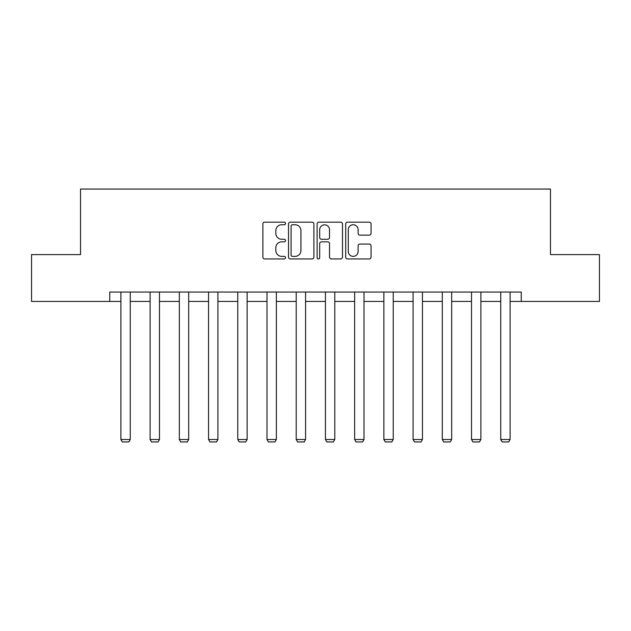 <?xml version="1.0" encoding="UTF-8"?>
<svg xmlns="http://www.w3.org/2000/svg" width="631" height="631" viewBox="0 0 631 631"><rect width="100%" height="100%" fill="white"/><g stroke="black" fill="none" stroke-linecap="round" stroke-linejoin="round"><path stroke-width="0.95" d="M285.535 223.461A1.286 1.286 0 0 0 284.242 222.175L264.712 222.175A1.838 1.838 0 0 0 262.875 224.013L262.875 257.109A1.838 1.838 0 0 0 264.712 258.947L284.242 258.947A1.286 1.286 0 0 0 285.535 257.661A1.286 1.286 0 0 0 284.242 256.375L281.718 256.375A5.884 5.884 0 0 1 275.834 250.491L275.834 247.731A5.884 5.884 0 0 1 281.718 241.847L284.242 241.847A1.286 1.286 0 0 0 285.535 240.561A1.286 1.286 0 0 0 284.242 239.275L281.718 239.275A5.884 5.884 0 0 1 275.834 233.391L275.834 230.63A5.884 5.884 0 0 1 281.718 224.746L284.242 224.746A1.286 1.286 0 0 0 285.535 223.461M369.23 235.134A1.838 1.838 0 0 0 371.067 233.296L371.067 224.013A1.838 1.838 0 0 0 369.23 222.175L347.539 222.175A1.838 1.838 0 0 0 345.693 224.013L345.693 257.109A1.838 1.838 0 0 0 347.539 258.947L369.23 258.947A1.838 1.838 0 0 0 371.067 257.109L371.067 245.893A1.838 1.838 0 0 0 369.23 244.055L359.946 244.055A1.838 1.838 0 0 0 358.108 245.893L358.108 251.453A4.922 4.922 0 0 1 353.186 256.375A4.922 4.922 0 0 1 348.273 251.453L348.273 229.668A4.922 4.922 0 0 1 353.186 224.746A4.922 4.922 0 0 1 358.108 229.668L358.108 233.296A1.838 1.838 0 0 0 359.946 235.134L369.23 235.134M109.747 301.437L31.55 301.437L31.55 254.608L80.531 254.608L80.531 189.055L550.469 189.055L550.469 254.608L599.45 254.608L599.45 301.437L521.253 301.437L521.253 292.066L109.747 292.066L109.747 301.437L120.892 301.437M313.891 224.013A1.838 1.838 0 0 0 312.053 222.175L290.355 222.175A1.838 1.838 0 0 0 288.517 224.013L288.517 257.109A1.838 1.838 0 0 0 290.355 258.947L312.053 258.947A1.838 1.838 0 0 0 313.891 257.109L313.891 224.013M318.947 222.175L340.645 222.175A1.838 1.838 0 0 1 342.483 224.013L342.483 257.109A1.838 1.838 0 0 1 340.645 258.947L331.354 258.947A1.838 1.838 0 0 1 329.516 257.109L329.516 243.684A1.838 1.838 0 0 0 327.678 241.847L321.518 241.847A1.838 1.838 0 0 0 319.68 243.684L319.68 257.661A1.286 1.286 0 0 1 318.395 258.947A1.286 1.286 0 0 1 317.109 257.661L317.109 224.013A1.838 1.838 0 0 1 318.947 222.175M130.262 301.437L150.115 301.437M159.477 301.437L179.33 301.437M188.693 301.437L208.553 301.437M217.916 301.437L237.769 301.437M247.131 301.437L266.992 301.437M276.354 301.437L296.207 301.437M305.57 301.437L325.43 301.437M334.793 301.437L354.646 301.437M364.008 301.437L383.869 301.437M393.231 301.437L413.084 301.437M422.447 301.437L442.307 301.437M451.67 301.437L471.523 301.437M480.885 301.437L500.738 301.437M510.108 301.437L521.253 301.437M292.382 224.746A1.286 1.286 0 0 0 291.096 226.04L291.096 255.082A1.286 1.286 0 0 0 292.382 256.375L295.048 256.375A5.884 5.884 0 0 0 300.932 250.491L300.932 230.63A5.884 5.884 0 0 0 295.048 224.746L292.382 224.746M329.516 229.763A4.922 4.922 0 0 0 324.602 224.841A4.922 4.922 0 0 0 319.68 229.763L319.68 237.437A1.838 1.838 0 0 0 321.518 239.275L327.678 239.275A1.838 1.838 0 0 0 329.516 237.437L329.516 229.763M130.262 292.066L130.262 439.515L120.892 439.515L120.892 292.066M130.262 439.515L128.85 441.945L122.296 441.945L120.892 439.515M159.477 292.066L159.477 439.515L150.115 439.515L150.115 292.066M159.477 439.515L158.073 441.945L151.519 441.945L150.115 439.515M188.693 292.066L188.693 439.515L179.33 439.515L179.33 292.066M188.693 439.515L187.289 441.945L180.734 441.945L179.33 439.515M217.916 292.066L217.916 439.515L208.553 439.515L208.553 292.066M217.916 439.515L216.512 441.945L209.957 441.945L208.553 439.515M247.131 292.066L247.131 439.515L237.769 439.515L237.769 292.066M247.131 439.515L245.727 441.945L239.173 441.945L237.769 439.515M276.354 292.066L276.354 439.515L266.992 439.515L266.992 292.066M276.354 439.515L274.95 441.945L268.396 441.945L266.992 439.515M305.57 292.066L305.57 439.515L296.207 439.515L296.207 292.066M305.57 439.515L304.166 441.945L297.611 441.945L296.207 439.515M334.793 292.066L334.793 439.515L325.43 439.515L325.43 292.066M334.793 439.515L333.389 441.945L326.834 441.945L325.43 439.515M364.008 292.066L364.008 439.515L354.646 439.515L354.646 292.066M364.008 439.515L362.604 441.945L356.05 441.945L354.646 439.515M393.231 292.066L393.231 439.515L383.869 439.515L383.869 292.066M393.231 439.515L391.827 441.945L385.273 441.945L383.869 439.515M422.447 292.066L422.447 439.515L413.084 439.515L413.084 292.066M422.447 439.515L421.043 441.945L414.488 441.945L413.084 439.515M451.67 292.066L451.67 439.515L442.307 439.515L442.307 292.066M451.67 439.515L450.266 441.945L443.711 441.945L442.307 439.515M480.885 292.066L480.885 439.515L471.523 439.515L471.523 292.066M480.885 439.515L479.481 441.945L472.927 441.945L471.523 439.515M510.108 292.066L510.108 439.515L500.738 439.515L500.738 292.066M510.108 439.515L508.704 441.945L502.15 441.945L500.738 439.515"/></g></svg>
